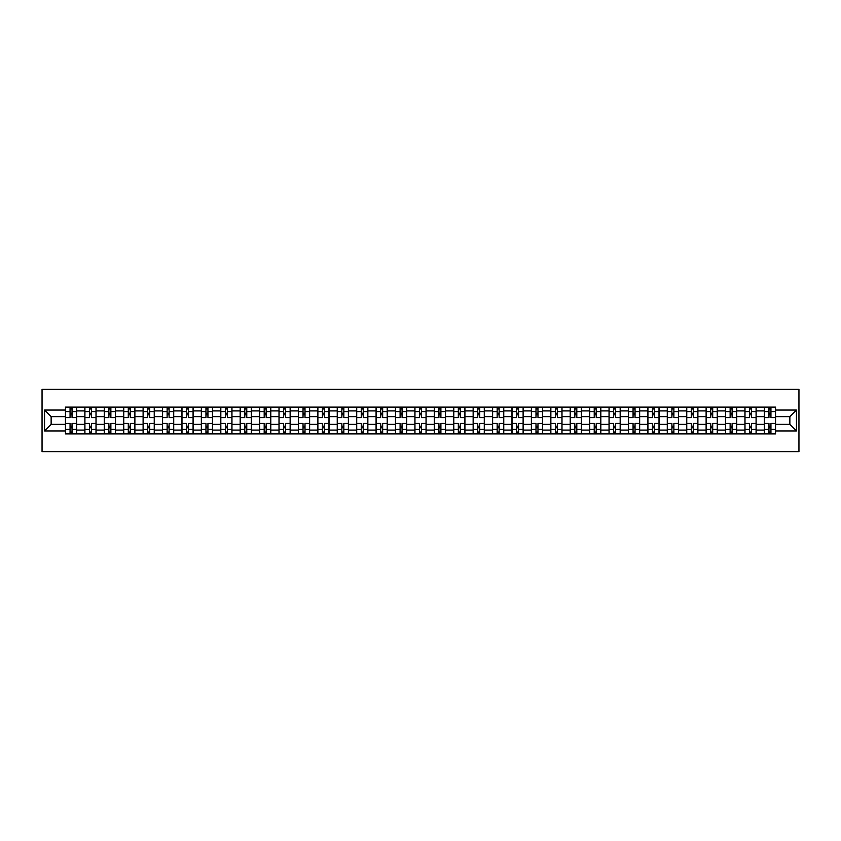 <?xml version="1.0" encoding="UTF-8"?>
<svg xmlns="http://www.w3.org/2000/svg" width="841" height="841" viewBox="0 0 841 841"><rect width="100%" height="100%" fill="white"/><g stroke="black" fill="none" stroke-linecap="round" stroke-linejoin="round"><path stroke-width="1.26" d="M42.05 451.617L798.95 451.617L798.95 389.383L42.05 389.383L42.05 451.617M84.857 433.882L84.857 410.913L76.647 410.913L76.647 433.882M76.647 410.913L76.647 407.118M84.857 410.913L84.857 407.118M96.063 407.118L96.063 433.882M104.273 433.882L104.273 407.118M115.48 407.118L115.48 433.882M123.69 433.882L123.69 407.118M134.886 407.118L134.886 433.882M143.107 433.882L143.107 407.118M154.302 407.118L154.302 433.882M162.513 433.882L162.513 407.118M173.719 407.118L173.719 433.882M181.929 433.882L181.929 407.118M193.136 407.118L193.136 433.882M201.346 433.882L201.346 407.118M212.542 407.118L212.542 433.882M220.763 433.882L220.763 407.118M231.958 407.118L231.958 433.882M240.169 433.882L240.169 407.118M251.375 407.118L251.375 433.882M259.585 433.882L259.585 407.118M270.791 407.118L270.791 433.882M279.002 433.882L279.002 407.118M290.198 407.118L290.198 433.882M298.418 433.882L298.418 407.118M309.614 407.118L309.614 433.882M317.824 433.882L317.824 407.118M329.031 407.118L329.031 433.882M337.241 433.882L337.241 407.118M348.447 407.118L348.447 433.882M356.658 433.882L356.658 407.118M367.853 407.118L367.853 433.882M376.074 433.882L376.074 407.118M387.27 407.118L387.27 433.882M395.491 433.882L395.491 407.118M406.687 407.118L406.687 433.882M414.897 433.882L414.897 407.118M426.103 407.118L426.103 433.882M434.313 433.882L434.313 407.118M445.509 407.118L445.509 433.882M453.73 433.882L453.73 407.118M464.926 407.118L464.926 433.882M473.147 433.882L473.147 407.118M484.342 407.118L484.342 433.882M492.553 433.882L492.553 407.118M503.759 407.118L503.759 433.882M511.969 433.882L511.969 407.118M523.176 407.118L523.176 433.882M531.386 433.882L531.386 407.118M542.582 407.118L542.582 433.882M550.802 433.882L550.802 407.118M561.998 407.118L561.998 433.882M570.209 433.882L570.209 407.118M581.415 407.118L581.415 433.882M589.625 433.882L589.625 407.118M600.831 407.118L600.831 433.882M609.042 433.882L609.042 407.118M620.237 407.118L620.237 433.882M628.458 433.882L628.458 407.118M639.654 407.118L639.654 433.882M647.864 433.882L647.864 407.118M659.071 407.118L659.071 433.882M667.281 433.882L667.281 407.118M678.487 407.118L678.487 433.882M686.698 433.882L686.698 407.118M697.893 407.118L697.893 433.882M706.114 433.882L706.114 407.118M717.31 407.118L717.31 433.882M725.52 433.882L725.52 407.118M736.727 407.118L736.727 433.882M744.937 433.882L744.937 407.118M756.143 407.118L756.143 433.882M764.353 433.882L764.353 407.118M764.353 424.358L756.143 424.358M744.937 424.358L736.727 424.358M725.52 424.358L717.31 424.358M706.114 424.358L697.893 424.358M686.698 424.358L678.487 424.358M667.281 424.358L659.071 424.358M647.864 424.358L639.654 424.358M628.458 424.358L620.237 424.358M609.042 424.358L600.831 424.358M589.625 424.358L581.415 424.358M570.209 424.358L561.998 424.358M550.802 424.358L542.582 424.358M531.386 424.358L523.176 424.358M511.969 424.358L503.759 424.358M492.553 424.358L484.342 424.358M473.147 424.358L464.926 424.358M453.73 424.358L445.509 424.358M434.313 424.358L426.103 424.358M414.897 424.358L406.687 424.358M395.491 424.358L387.27 424.358M376.074 424.358L367.853 424.358M356.658 424.358L348.447 424.358M337.241 424.358L329.031 424.358M317.824 424.358L309.614 424.358M298.418 424.358L290.198 424.358M279.002 424.358L270.791 424.358M259.585 424.358L251.375 424.358M240.169 424.358L231.958 424.358M220.763 424.358L212.542 424.358M201.346 424.358L193.136 424.358M181.929 424.358L173.719 424.358M162.513 424.358L154.302 424.358M143.107 424.358L134.886 424.358M123.69 424.358L115.48 424.358M104.273 424.358L96.063 424.358M84.857 424.358L76.647 424.358M764.353 416.642L756.143 416.642M744.937 416.642L736.727 416.642M725.52 416.642L717.31 416.642M706.114 416.642L697.893 416.642M686.698 416.642L678.487 416.642M667.281 416.642L659.071 416.642M647.864 416.642L639.654 416.642M628.458 416.642L620.237 416.642M609.042 416.642L600.831 416.642M589.625 416.642L581.415 416.642M570.209 416.642L561.998 416.642M550.802 416.642L542.582 416.642M531.386 416.642L523.176 416.642M511.969 416.642L503.759 416.642M492.553 416.642L484.342 416.642M473.147 416.642L464.926 416.642M453.73 416.642L445.509 416.642M434.313 416.642L426.103 416.642M414.897 416.642L406.687 416.642M395.491 416.642L387.27 416.642M376.074 416.642L367.853 416.642M356.658 416.642L348.447 416.642M337.241 416.642L329.031 416.642M317.824 416.642L309.614 416.642M298.418 416.642L290.198 416.642M279.002 416.642L270.791 416.642M259.585 416.642L251.375 416.642M240.169 416.642L231.958 416.642M220.763 416.642L212.542 416.642M201.346 416.642L193.136 416.642M181.929 416.642L173.719 416.642M162.513 416.642L154.302 416.642M143.107 416.642L134.886 416.642M123.69 416.642L115.48 416.642M104.273 416.642L96.063 416.642M84.857 416.642L76.647 416.642M51.133 424.358L65.451 424.358L65.451 416.642L51.133 416.642L51.133 424.358L44.541 430.949L44.541 410.051L65.451 410.051L65.451 416.642M775.549 416.642L775.549 424.358L789.867 424.358L789.867 416.642L775.549 416.642L775.549 407.118L65.451 407.118L65.451 410.051M775.549 410.051L796.459 410.051L796.459 430.949L775.549 430.949L775.549 424.358M65.451 424.358L65.451 433.882L775.549 433.882L775.549 430.949M65.451 430.949L44.541 430.949M72.042 432.011L70.055 432.011M70.055 408.989L72.042 408.989M91.459 432.011L89.461 432.011M89.461 408.989L91.459 408.989M110.875 432.011L108.878 432.011M108.878 408.989L110.875 408.989M130.281 432.011L128.295 432.011M128.295 408.989L130.281 408.989M149.698 432.011L147.711 432.011M147.711 408.989L149.698 408.989M169.115 432.011L167.117 432.011M167.117 408.989L169.115 408.989M188.531 432.011L186.534 432.011M186.534 408.989L188.531 408.989M207.937 432.011L205.95 432.011M205.95 408.989L207.937 408.989M227.354 432.011L225.367 432.011M225.367 408.989L227.354 408.989M246.77 432.011L244.773 432.011M244.773 408.989L246.77 408.989M266.187 432.011L264.19 432.011M264.19 408.989L266.187 408.989M285.593 432.011L283.606 432.011M283.606 408.989L285.593 408.989M305.01 432.011L303.023 432.011M303.023 408.989L305.01 408.989M324.426 432.011L322.429 432.011M322.429 408.989L324.426 408.989M343.843 432.011L341.845 432.011M341.845 408.989L343.843 408.989M363.249 432.011L361.262 432.011M361.262 408.989L363.249 408.989M382.666 432.011L380.679 432.011M380.679 408.989L382.666 408.989M402.082 432.011L400.095 432.011M400.095 408.989L402.082 408.989M421.499 432.011L419.501 432.011M419.501 408.989L421.499 408.989M440.905 432.011L438.918 432.011M438.918 408.989L440.905 408.989M460.321 432.011L458.334 432.011M458.334 408.989L460.321 408.989M479.738 432.011L477.751 432.011M477.751 408.989L479.738 408.989M499.155 432.011L497.157 432.011M497.157 408.989L499.155 408.989M518.571 432.011L516.574 432.011M516.574 408.989L518.571 408.989M537.977 432.011L535.99 432.011M535.99 408.989L537.977 408.989M557.394 432.011L555.407 432.011M555.407 408.989L557.394 408.989M576.81 432.011L574.813 432.011M574.813 408.989L576.81 408.989M596.227 432.011L594.23 432.011M594.23 408.989L596.227 408.989M615.633 432.011L613.646 432.011M613.646 408.989L615.633 408.989M635.05 432.011L633.063 432.011M633.063 408.989L635.05 408.989M654.466 432.011L652.469 432.011M652.469 408.989L654.466 408.989M673.883 432.011L671.885 432.011M671.885 408.989L673.883 408.989M693.289 432.011L691.302 432.011M691.302 408.989L693.289 408.989M712.705 432.011L710.719 432.011M710.719 408.989L712.705 408.989M732.122 432.011L730.125 432.011M730.125 408.989L732.122 408.989M751.539 432.011L749.541 432.011M749.541 408.989L751.539 408.989M770.945 432.011L768.958 432.011M768.958 408.989L770.945 408.989M44.541 410.051L51.133 416.642M789.867 424.358L796.459 430.949M789.867 416.642L796.459 410.051M76.584 433.882L76.584 417.578L72.042 417.578L72.042 407.118M70.055 407.118L70.055 417.578L65.514 417.578L65.514 407.118M76.584 417.578L76.584 407.118M65.514 433.882L65.514 423.422L70.055 423.422L70.055 433.882M72.042 433.882L72.042 423.422L76.584 423.422M70.055 414.834L72.042 414.834M65.514 423.422L65.514 417.578M72.042 426.166L70.055 426.166M72.042 432.263L70.055 432.263M70.055 427.785L72.042 427.785M72.042 413.215L70.055 413.215M70.055 408.737L72.042 408.737M96 433.882L96 417.578L91.459 417.578L91.459 407.118M89.461 407.118L89.461 417.578L84.92 417.578L84.92 407.118M96 417.578L96 407.118M84.92 433.882L84.92 423.422L89.461 423.422L89.461 433.882M91.459 433.882L91.459 423.422L96 423.422M89.461 414.834L91.459 414.834M84.92 423.422L84.92 417.578M91.459 426.166L89.461 426.166M91.459 432.263L89.461 432.263M89.461 427.785L91.459 427.785M91.459 413.215L89.461 413.215M89.461 408.737L91.459 408.737M115.417 433.882L115.417 417.578L110.875 417.578L110.875 407.118M108.878 407.118L108.878 417.578L104.337 417.578L104.337 407.118M115.417 417.578L115.417 407.118M104.337 433.882L104.337 423.422L108.878 423.422L108.878 433.882M110.875 433.882L110.875 423.422L115.417 423.422M108.878 414.834L110.875 414.834M104.337 423.422L104.337 417.578M110.875 426.166L108.878 426.166M110.875 432.263L108.878 432.263M108.878 427.785L110.875 427.785M110.875 413.215L108.878 413.215M108.878 408.737L110.875 408.737M134.823 433.882L134.823 417.578L130.281 417.578L130.281 407.118M128.295 407.118L128.295 417.578L123.753 417.578L123.753 407.118M134.823 417.578L134.823 407.118M123.753 433.882L123.753 423.422L128.295 423.422L128.295 433.882M130.281 433.882L130.281 423.422L134.823 423.422M128.295 414.834L130.281 414.834M123.753 423.422L123.753 417.578M130.281 426.166L128.295 426.166M130.281 432.263L128.295 432.263M128.295 427.785L130.281 427.785M130.281 413.215L128.295 413.215M128.295 408.737L130.281 408.737M154.239 433.882L154.239 417.578L149.698 417.578L149.698 407.118M147.711 407.118L147.711 417.578L143.17 417.578L143.17 407.118M154.239 417.578L154.239 407.118M143.17 433.882L143.17 423.422L147.711 423.422L147.711 433.882M149.698 433.882L149.698 423.422L154.239 423.422M147.711 414.834L149.698 414.834M143.17 423.422L143.17 417.578M149.698 426.166L147.711 426.166M149.698 432.263L147.711 432.263M147.711 427.785L149.698 427.785M149.698 413.215L147.711 413.215M147.711 408.737L149.698 408.737M173.656 433.882L173.656 417.578L169.115 417.578L169.115 407.118M167.117 407.118L167.117 417.578L162.576 417.578L162.576 407.118M173.656 417.578L173.656 407.118M162.576 433.882L162.576 423.422L167.117 423.422L167.117 433.882M169.115 433.882L169.115 423.422L173.656 423.422M167.117 414.834L169.115 414.834M162.576 423.422L162.576 417.578M169.115 426.166L167.117 426.166M169.115 432.263L167.117 432.263M167.117 427.785L169.115 427.785M169.115 413.215L167.117 413.215M167.117 408.737L169.115 408.737M193.073 433.882L193.073 417.578L188.531 417.578L188.531 407.118M186.534 407.118L186.534 417.578L181.992 417.578L181.992 407.118M193.073 417.578L193.073 407.118M181.992 433.882L181.992 423.422L186.534 423.422L186.534 433.882M188.531 433.882L188.531 423.422L193.073 423.422M186.534 414.834L188.531 414.834M181.992 423.422L181.992 417.578M188.531 426.166L186.534 426.166M188.531 432.263L186.534 432.263M186.534 427.785L188.531 427.785M188.531 413.215L186.534 413.215M186.534 408.737L188.531 408.737M212.479 433.882L212.479 417.578L207.937 417.578L207.937 407.118M205.95 407.118L205.95 417.578L201.409 417.578L201.409 407.118M212.479 417.578L212.479 407.118M201.409 433.882L201.409 423.422L205.95 423.422L205.95 433.882M207.937 433.882L207.937 423.422L212.479 423.422M205.95 414.834L207.937 414.834M201.409 423.422L201.409 417.578M207.937 426.166L205.95 426.166M207.937 432.263L205.95 432.263M205.95 427.785L207.937 427.785M207.937 413.215L205.95 413.215M205.95 408.737L207.937 408.737M231.895 433.882L231.895 417.578L227.354 417.578L227.354 407.118M225.367 407.118L225.367 417.578L220.826 417.578L220.826 407.118M231.895 417.578L231.895 407.118M220.826 433.882L220.826 423.422L225.367 423.422L225.367 433.882M227.354 433.882L227.354 423.422L231.895 423.422M225.367 414.834L227.354 414.834M220.826 423.422L220.826 417.578M227.354 426.166L225.367 426.166M227.354 432.263L225.367 432.263M225.367 427.785L227.354 427.785M227.354 413.215L225.367 413.215M225.367 408.737L227.354 408.737M251.312 433.882L251.312 417.578L246.77 417.578L246.77 407.118M244.773 407.118L244.773 417.578L240.232 417.578L240.232 407.118M251.312 417.578L251.312 407.118M240.232 433.882L240.232 423.422L244.773 423.422L244.773 433.882M246.77 433.882L246.77 423.422L251.312 423.422M244.773 414.834L246.77 414.834M240.232 423.422L240.232 417.578M246.77 426.166L244.773 426.166M246.77 432.263L244.773 432.263M244.773 427.785L246.77 427.785M246.77 413.215L244.773 413.215M244.773 408.737L246.77 408.737M270.728 433.882L270.728 417.578L266.187 417.578L266.187 407.118M264.19 407.118L264.19 417.578L259.648 417.578L259.648 407.118M270.728 417.578L270.728 407.118M259.648 433.882L259.648 423.422L264.19 423.422L264.19 433.882M266.187 433.882L266.187 423.422L270.728 423.422M264.19 414.834L266.187 414.834M259.648 423.422L259.648 417.578M266.187 426.166L264.19 426.166M266.187 432.263L264.19 432.263M264.19 427.785L266.187 427.785M266.187 413.215L264.19 413.215M264.19 408.737L266.187 408.737M290.134 433.882L290.134 417.578L285.593 417.578L285.593 407.118M283.606 407.118L283.606 417.578L279.065 417.578L279.065 407.118M290.134 417.578L290.134 407.118M279.065 433.882L279.065 423.422L283.606 423.422L283.606 433.882M285.593 433.882L285.593 423.422L290.134 423.422M283.606 414.834L285.593 414.834M279.065 423.422L279.065 417.578M285.593 426.166L283.606 426.166M285.593 432.263L283.606 432.263M283.606 427.785L285.593 427.785M285.593 413.215L283.606 413.215M283.606 408.737L285.593 408.737M309.551 433.882L309.551 417.578L305.01 417.578L305.01 407.118M303.023 407.118L303.023 417.578L298.481 417.578L298.481 407.118M309.551 417.578L309.551 407.118M298.481 433.882L298.481 423.422L303.023 423.422L303.023 433.882M305.01 433.882L305.01 423.422L309.551 423.422M303.023 414.834L305.01 414.834M298.481 423.422L298.481 417.578M305.01 426.166L303.023 426.166M305.01 432.263L303.023 432.263M303.023 427.785L305.01 427.785M305.01 413.215L303.023 413.215M303.023 408.737L305.01 408.737M328.968 433.882L328.968 417.578L324.426 417.578L324.426 407.118M322.429 407.118L322.429 417.578L317.887 417.578L317.887 407.118M328.968 417.578L328.968 407.118M317.887 433.882L317.887 423.422L322.429 423.422L322.429 433.882M324.426 433.882L324.426 423.422L328.968 423.422M322.429 414.834L324.426 414.834M317.887 423.422L317.887 417.578M324.426 426.166L322.429 426.166M324.426 432.263L322.429 432.263M322.429 427.785L324.426 427.785M324.426 413.215L322.429 413.215M322.429 408.737L324.426 408.737M348.384 433.882L348.384 417.578L343.843 417.578L343.843 407.118M341.845 407.118L341.845 417.578L337.304 417.578L337.304 407.118M348.384 417.578L348.384 407.118M337.304 433.882L337.304 423.422L341.845 423.422L341.845 433.882M343.843 433.882L343.843 423.422L348.384 423.422M341.845 414.834L343.843 414.834M337.304 423.422L337.304 417.578M343.843 426.166L341.845 426.166M343.843 432.263L341.845 432.263M341.845 427.785L343.843 427.785M343.843 413.215L341.845 413.215M341.845 408.737L343.843 408.737M367.801 433.882L367.801 417.578L363.249 417.578L363.249 407.118M361.262 407.118L361.262 417.578L356.721 417.578L356.721 407.118M367.801 417.578L367.801 407.118M356.721 433.882L356.721 423.422L361.262 423.422L361.262 433.882M363.249 433.882L363.249 423.422L367.801 423.422M361.262 414.834L363.249 414.834M356.721 423.422L356.721 417.578M363.249 426.166L361.262 426.166M363.249 432.263L361.262 432.263M361.262 427.785L363.249 427.785M363.249 413.215L361.262 413.215M361.262 408.737L363.249 408.737M387.207 433.882L387.207 417.578L382.666 417.578L382.666 407.118M380.679 407.118L380.679 417.578L376.137 417.578L376.137 407.118M387.207 417.578L387.207 407.118M376.137 433.882L376.137 423.422L380.679 423.422L380.679 433.882M382.666 433.882L382.666 423.422L387.207 423.422M380.679 414.834L382.666 414.834M376.137 423.422L376.137 417.578M382.666 426.166L380.679 426.166M382.666 432.263L380.679 432.263M380.679 427.785L382.666 427.785M382.666 413.215L380.679 413.215M380.679 408.737L382.666 408.737M406.624 433.882L406.624 417.578L402.082 417.578L402.082 407.118M400.095 407.118L400.095 417.578L395.543 417.578L395.543 407.118M406.624 417.578L406.624 407.118M395.543 433.882L395.543 423.422L400.095 423.422L400.095 433.882M402.082 433.882L402.082 423.422L406.624 423.422M400.095 414.834L402.082 414.834M395.543 423.422L395.543 417.578M402.082 426.166L400.095 426.166M402.082 432.263L400.095 432.263M400.095 427.785L402.082 427.785M402.082 413.215L400.095 413.215M400.095 408.737L402.082 408.737M426.04 433.882L426.04 417.578L421.499 417.578L421.499 407.118M419.501 407.118L419.501 417.578L414.96 417.578L414.96 407.118M426.04 417.578L426.04 407.118M414.96 433.882L414.96 423.422L419.501 423.422L419.501 433.882M421.499 433.882L421.499 423.422L426.04 423.422M419.501 414.834L421.499 414.834M414.96 423.422L414.96 417.578M421.499 426.166L419.501 426.166M421.499 432.263L419.501 432.263M419.501 427.785L421.499 427.785M421.499 413.215L419.501 413.215M419.501 408.737L421.499 408.737M445.457 433.882L445.457 417.578L440.905 417.578L440.905 407.118M438.918 407.118L438.918 417.578L434.377 417.578L434.377 407.118M445.457 417.578L445.457 407.118M434.377 433.882L434.377 423.422L438.918 423.422L438.918 433.882M440.905 433.882L440.905 423.422L445.457 423.422M438.918 414.834L440.905 414.834M434.377 423.422L434.377 417.578M440.905 426.166L438.918 426.166M440.905 432.263L438.918 432.263M438.918 427.785L440.905 427.785M440.905 413.215L438.918 413.215M438.918 408.737L440.905 408.737M464.863 433.882L464.863 417.578L460.321 417.578L460.321 407.118M458.334 407.118L458.334 417.578L453.793 417.578L453.793 407.118M464.863 417.578L464.863 407.118M453.793 433.882L453.793 423.422L458.334 423.422L458.334 433.882M460.321 433.882L460.321 423.422L464.863 423.422M458.334 414.834L460.321 414.834M453.793 423.422L453.793 417.578M460.321 426.166L458.334 426.166M460.321 432.263L458.334 432.263M458.334 427.785L460.321 427.785M460.321 413.215L458.334 413.215M458.334 408.737L460.321 408.737M484.279 433.882L484.279 417.578L479.738 417.578L479.738 407.118M477.751 407.118L477.751 417.578L473.199 417.578L473.199 407.118M484.279 417.578L484.279 407.118M473.199 433.882L473.199 423.422L477.751 423.422L477.751 433.882M479.738 433.882L479.738 423.422L484.279 423.422M477.751 414.834L479.738 414.834M473.199 423.422L473.199 417.578M479.738 426.166L477.751 426.166M479.738 432.263L477.751 432.263M477.751 427.785L479.738 427.785M479.738 413.215L477.751 413.215M477.751 408.737L479.738 408.737M503.696 433.882L503.696 417.578L499.155 417.578L499.155 407.118M497.157 407.118L497.157 417.578L492.616 417.578L492.616 407.118M503.696 417.578L503.696 407.118M492.616 433.882L492.616 423.422L497.157 423.422L497.157 433.882M499.155 433.882L499.155 423.422L503.696 423.422M497.157 414.834L499.155 414.834M492.616 423.422L492.616 417.578M499.155 426.166L497.157 426.166M499.155 432.263L497.157 432.263M497.157 427.785L499.155 427.785M499.155 413.215L497.157 413.215M497.157 408.737L499.155 408.737M523.113 433.882L523.113 417.578L518.571 417.578L518.571 407.118M516.574 407.118L516.574 417.578L512.032 417.578L512.032 407.118M523.113 417.578L523.113 407.118M512.032 433.882L512.032 423.422L516.574 423.422L516.574 433.882M518.571 433.882L518.571 423.422L523.113 423.422M516.574 414.834L518.571 414.834M512.032 423.422L512.032 417.578M518.571 426.166L516.574 426.166M518.571 432.263L516.574 432.263M516.574 427.785L518.571 427.785M518.571 413.215L516.574 413.215M516.574 408.737L518.571 408.737M542.519 433.882L542.519 417.578L537.977 417.578L537.977 407.118M535.99 407.118L535.99 417.578L531.449 417.578L531.449 407.118M542.519 417.578L542.519 407.118M531.449 433.882L531.449 423.422L535.99 423.422L535.99 433.882M537.977 433.882L537.977 423.422L542.519 423.422M535.99 414.834L537.977 414.834M531.449 423.422L531.449 417.578M537.977 426.166L535.99 426.166M537.977 432.263L535.99 432.263M535.99 427.785L537.977 427.785M537.977 413.215L535.99 413.215M535.99 408.737L537.977 408.737M561.935 433.882L561.935 417.578L557.394 417.578L557.394 407.118M555.407 407.118L555.407 417.578L550.866 417.578L550.866 407.118M561.935 417.578L561.935 407.118M550.866 433.882L550.866 423.422L555.407 423.422L555.407 433.882M557.394 433.882L557.394 423.422L561.935 423.422M555.407 414.834L557.394 414.834M550.866 423.422L550.866 417.578M557.394 426.166L555.407 426.166M557.394 432.263L555.407 432.263M555.407 427.785L557.394 427.785M557.394 413.215L555.407 413.215M555.407 408.737L557.394 408.737M581.352 433.882L581.352 417.578L576.81 417.578L576.81 407.118M574.813 407.118L574.813 417.578L570.272 417.578L570.272 407.118M581.352 417.578L581.352 407.118M570.272 433.882L570.272 423.422L574.813 423.422L574.813 433.882M576.81 433.882L576.81 423.422L581.352 423.422M574.813 414.834L576.81 414.834M570.272 423.422L570.272 417.578M576.81 426.166L574.813 426.166M576.81 432.263L574.813 432.263M574.813 427.785L576.81 427.785M576.81 413.215L574.813 413.215M574.813 408.737L576.81 408.737M600.768 433.882L600.768 417.578L596.227 417.578L596.227 407.118M594.23 407.118L594.23 417.578L589.688 417.578L589.688 407.118M600.768 417.578L600.768 407.118M589.688 433.882L589.688 423.422L594.23 423.422L594.23 433.882M596.227 433.882L596.227 423.422L600.768 423.422M594.23 414.834L596.227 414.834M589.688 423.422L589.688 417.578M596.227 426.166L594.23 426.166M596.227 432.263L594.23 432.263M594.23 427.785L596.227 427.785M596.227 413.215L594.23 413.215M594.23 408.737L596.227 408.737M620.174 433.882L620.174 417.578L615.633 417.578L615.633 407.118M613.646 407.118L613.646 417.578L609.105 417.578L609.105 407.118M620.174 417.578L620.174 407.118M609.105 433.882L609.105 423.422L613.646 423.422L613.646 433.882M615.633 433.882L615.633 423.422L620.174 423.422M613.646 414.834L615.633 414.834M609.105 423.422L609.105 417.578M615.633 426.166L613.646 426.166M615.633 432.263L613.646 432.263M613.646 427.785L615.633 427.785M615.633 413.215L613.646 413.215M613.646 408.737L615.633 408.737M639.591 433.882L639.591 417.578L635.05 417.578L635.05 407.118M633.063 407.118L633.063 417.578L628.521 417.578L628.521 407.118M639.591 417.578L639.591 407.118M628.521 433.882L628.521 423.422L633.063 423.422L633.063 433.882M635.05 433.882L635.05 423.422L639.591 423.422M633.063 414.834L635.05 414.834M628.521 423.422L628.521 417.578M635.05 426.166L633.063 426.166M635.05 432.263L633.063 432.263M633.063 427.785L635.05 427.785M635.05 413.215L633.063 413.215M633.063 408.737L635.05 408.737M659.008 433.882L659.008 417.578L654.466 417.578L654.466 407.118M652.469 407.118L652.469 417.578L647.927 417.578L647.927 407.118M659.008 417.578L659.008 407.118M647.927 433.882L647.927 423.422L652.469 423.422L652.469 433.882M654.466 433.882L654.466 423.422L659.008 423.422M652.469 414.834L654.466 414.834M647.927 423.422L647.927 417.578M654.466 426.166L652.469 426.166M654.466 432.263L652.469 432.263M652.469 427.785L654.466 427.785M654.466 413.215L652.469 413.215M652.469 408.737L654.466 408.737M678.424 433.882L678.424 417.578L673.883 417.578L673.883 407.118M671.885 407.118L671.885 417.578L667.344 417.578L667.344 407.118M678.424 417.578L678.424 407.118M667.344 433.882L667.344 423.422L671.885 423.422L671.885 433.882M673.883 433.882L673.883 423.422L678.424 423.422M671.885 414.834L673.883 414.834M667.344 423.422L667.344 417.578M673.883 426.166L671.885 426.166M673.883 432.263L671.885 432.263M671.885 427.785L673.883 427.785M673.883 413.215L671.885 413.215M671.885 408.737L673.883 408.737M697.83 433.882L697.83 417.578L693.289 417.578L693.289 407.118M691.302 407.118L691.302 417.578L686.761 417.578L686.761 407.118M697.83 417.578L697.83 407.118M686.761 433.882L686.761 423.422L691.302 423.422L691.302 433.882M693.289 433.882L693.289 423.422L697.83 423.422M691.302 414.834L693.289 414.834M686.761 423.422L686.761 417.578M693.289 426.166L691.302 426.166M693.289 432.263L691.302 432.263M691.302 427.785L693.289 427.785M693.289 413.215L691.302 413.215M691.302 408.737L693.289 408.737M717.247 433.882L717.247 417.578L712.705 417.578L712.705 407.118M710.719 407.118L710.719 417.578L706.177 417.578L706.177 407.118M717.247 417.578L717.247 407.118M706.177 433.882L706.177 423.422L710.719 423.422L710.719 433.882M712.705 433.882L712.705 423.422L717.247 423.422M710.719 414.834L712.705 414.834M706.177 423.422L706.177 417.578M712.705 426.166L710.719 426.166M712.705 432.263L710.719 432.263M710.719 427.785L712.705 427.785M712.705 413.215L710.719 413.215M710.719 408.737L712.705 408.737M736.663 433.882L736.663 417.578L732.122 417.578L732.122 407.118M730.125 407.118L730.125 417.578L725.583 417.578L725.583 407.118M736.663 417.578L736.663 407.118M725.583 433.882L725.583 423.422L730.125 423.422L730.125 433.882M732.122 433.882L732.122 423.422L736.663 423.422M730.125 414.834L732.122 414.834M725.583 423.422L725.583 417.578M732.122 426.166L730.125 426.166M732.122 432.263L730.125 432.263M730.125 427.785L732.122 427.785M732.122 413.215L730.125 413.215M730.125 408.737L732.122 408.737M756.08 433.882L756.08 417.578L751.539 417.578L751.539 407.118M749.541 407.118L749.541 417.578L745 417.578L745 407.118M756.08 417.578L756.08 407.118M745 433.882L745 423.422L749.541 423.422L749.541 433.882M751.539 433.882L751.539 423.422L756.08 423.422M749.541 414.834L751.539 414.834M745 423.422L745 417.578M751.539 426.166L749.541 426.166M751.539 432.263L749.541 432.263M749.541 427.785L751.539 427.785M751.539 413.215L749.541 413.215M749.541 408.737L751.539 408.737M775.486 433.882L775.486 417.578L770.945 417.578L770.945 407.118M768.958 407.118L768.958 417.578L764.416 417.578L764.416 407.118M775.486 417.578L775.486 407.118M764.416 433.882L764.416 423.422L768.958 423.422L768.958 433.882M770.945 433.882L770.945 423.422L775.486 423.422M768.958 414.834L770.945 414.834M764.416 423.422L764.416 417.578M770.945 426.166L768.958 426.166M770.945 432.263L768.958 432.263M768.958 427.785L770.945 427.785M770.945 413.215L768.958 413.215M768.958 408.737L770.945 408.737M744.937 410.913L736.727 410.913M725.52 410.913L717.31 410.913M706.114 410.913L697.893 410.913M686.698 410.913L678.487 410.913M667.281 410.913L659.071 410.913M647.864 410.913L639.654 410.913M628.458 410.913L620.237 410.913M609.042 410.913L600.831 410.913M589.625 410.913L581.415 410.913M570.209 410.913L561.998 410.913M550.802 410.913L542.582 410.913M531.386 410.913L523.176 410.913M511.969 410.913L503.759 410.913M492.553 410.913L484.342 410.913M473.147 410.913L464.926 410.913M453.73 410.913L445.509 410.913M434.313 410.913L426.103 410.913M414.897 410.913L406.687 410.913M395.491 410.913L387.27 410.913M376.074 410.913L367.853 410.913M356.658 410.913L348.447 410.913M337.241 410.913L329.031 410.913M317.824 410.913L309.614 410.913M298.418 410.913L290.198 410.913M279.002 410.913L270.791 410.913M259.585 410.913L251.375 410.913M240.169 410.913L231.958 410.913M220.763 410.913L212.542 410.913M201.346 410.913L193.136 410.913M181.929 410.913L173.719 410.913M162.513 410.913L154.302 410.913M143.107 410.913L134.886 410.913M123.69 410.913L115.48 410.913M104.273 410.913L96.063 410.913M764.353 410.913L756.143 410.913M744.937 430.087L736.727 430.087M725.52 430.087L717.31 430.087M706.114 430.087L697.893 430.087M686.698 430.087L678.487 430.087M667.281 430.087L659.071 430.087M647.864 430.087L639.654 430.087M628.458 430.087L620.237 430.087M609.042 430.087L600.831 430.087M589.625 430.087L581.415 430.087M570.209 430.087L561.998 430.087M550.802 430.087L542.582 430.087M531.386 430.087L523.176 430.087M511.969 430.087L503.759 430.087M492.553 430.087L484.342 430.087M473.147 430.087L464.926 430.087M453.73 430.087L445.509 430.087M434.313 430.087L426.103 430.087M414.897 430.087L406.687 430.087M395.491 430.087L387.27 430.087M376.074 430.087L367.853 430.087M356.658 430.087L348.447 430.087M337.241 430.087L329.031 430.087M317.824 430.087L309.614 430.087M298.418 430.087L290.198 430.087M279.002 430.087L270.791 430.087M259.585 430.087L251.375 430.087M240.169 430.087L231.958 430.087M220.763 430.087L212.542 430.087M201.346 430.087L193.136 430.087M181.929 430.087L173.719 430.087M162.513 430.087L154.302 430.087M143.107 430.087L134.886 430.087M123.69 430.087L115.48 430.087M104.273 430.087L96.063 430.087M84.857 430.087L76.647 430.087M764.353 430.087L756.143 430.087M76.584 411.417L72.042 411.417M70.055 411.417L65.514 411.417M70.055 411.585L65.514 411.585M70.055 429.415L65.514 429.415M70.055 429.583L65.514 429.583M76.584 429.583L72.042 429.583M76.584 411.585L72.042 411.585M76.584 429.415L72.042 429.415M96 411.417L91.459 411.417M89.461 411.417L84.92 411.417M89.461 411.585L84.92 411.585M89.461 429.415L84.92 429.415M89.461 429.583L84.92 429.583M96 429.583L91.459 429.583M96 411.585L91.459 411.585M96 429.415L91.459 429.415M115.417 411.417L110.875 411.417M108.878 411.417L104.337 411.417M108.878 411.585L104.337 411.585M108.878 429.415L104.337 429.415M108.878 429.583L104.337 429.583M115.417 429.583L110.875 429.583M115.417 411.585L110.875 411.585M115.417 429.415L110.875 429.415M134.823 411.417L130.281 411.417M128.295 411.417L123.753 411.417M128.295 411.585L123.753 411.585M128.295 429.415L123.753 429.415M128.295 429.583L123.753 429.583M134.823 429.583L130.281 429.583M134.823 411.585L130.281 411.585M134.823 429.415L130.281 429.415M154.239 411.417L149.698 411.417M147.711 411.417L143.17 411.417M147.711 411.585L143.17 411.585M147.711 429.415L143.17 429.415M147.711 429.583L143.17 429.583M154.239 429.583L149.698 429.583M154.239 411.585L149.698 411.585M154.239 429.415L149.698 429.415M173.656 411.417L169.115 411.417M167.117 411.417L162.576 411.417M167.117 411.585L162.576 411.585M167.117 429.415L162.576 429.415M167.117 429.583L162.576 429.583M173.656 429.583L169.115 429.583M173.656 411.585L169.115 411.585M173.656 429.415L169.115 429.415M193.073 411.417L188.531 411.417M186.534 411.417L181.992 411.417M186.534 411.585L181.992 411.585M186.534 429.415L181.992 429.415M186.534 429.583L181.992 429.583M193.073 429.583L188.531 429.583M193.073 411.585L188.531 411.585M193.073 429.415L188.531 429.415M212.479 411.417L207.937 411.417M205.95 411.417L201.409 411.417M205.95 411.585L201.409 411.585M205.95 429.415L201.409 429.415M205.95 429.583L201.409 429.583M212.479 429.583L207.937 429.583M212.479 411.585L207.937 411.585M212.479 429.415L207.937 429.415M231.895 411.417L227.354 411.417M225.367 411.417L220.826 411.417M225.367 411.585L220.826 411.585M225.367 429.415L220.826 429.415M225.367 429.583L220.826 429.583M231.895 429.583L227.354 429.583M231.895 411.585L227.354 411.585M231.895 429.415L227.354 429.415M251.312 411.417L246.77 411.417M244.773 411.417L240.232 411.417M244.773 411.585L240.232 411.585M244.773 429.415L240.232 429.415M244.773 429.583L240.232 429.583M251.312 429.583L246.77 429.583M251.312 411.585L246.77 411.585M251.312 429.415L246.77 429.415M270.728 411.417L266.187 411.417M264.19 411.417L259.648 411.417M264.19 411.585L259.648 411.585M264.19 429.415L259.648 429.415M264.19 429.583L259.648 429.583M270.728 429.583L266.187 429.583M270.728 411.585L266.187 411.585M270.728 429.415L266.187 429.415M290.134 411.417L285.593 411.417M283.606 411.417L279.065 411.417M283.606 411.585L279.065 411.585M283.606 429.415L279.065 429.415M283.606 429.583L279.065 429.583M290.134 429.583L285.593 429.583M290.134 411.585L285.593 411.585M290.134 429.415L285.593 429.415M309.551 411.417L305.01 411.417M303.023 411.417L298.481 411.417M303.023 411.585L298.481 411.585M303.023 429.415L298.481 429.415M303.023 429.583L298.481 429.583M309.551 429.583L305.01 429.583M309.551 411.585L305.01 411.585M309.551 429.415L305.01 429.415M328.968 411.417L324.426 411.417M322.429 411.417L317.887 411.417M322.429 411.585L317.887 411.585M322.429 429.415L317.887 429.415M322.429 429.583L317.887 429.583M328.968 429.583L324.426 429.583M328.968 411.585L324.426 411.585M328.968 429.415L324.426 429.415M348.384 411.417L343.843 411.417M341.845 411.417L337.304 411.417M341.845 411.585L337.304 411.585M341.845 429.415L337.304 429.415M341.845 429.583L337.304 429.583M348.384 429.583L343.843 429.583M348.384 411.585L343.843 411.585M348.384 429.415L343.843 429.415M367.801 411.417L363.249 411.417M361.262 411.417L356.721 411.417M361.262 411.585L356.721 411.585M361.262 429.415L356.721 429.415M361.262 429.583L356.721 429.583M367.801 429.583L363.249 429.583M367.801 411.585L363.249 411.585M367.801 429.415L363.249 429.415M387.207 411.417L382.666 411.417M380.679 411.417L376.137 411.417M380.679 411.585L376.137 411.585M380.679 429.415L376.137 429.415M380.679 429.583L376.137 429.583M387.207 429.583L382.666 429.583M387.207 411.585L382.666 411.585M387.207 429.415L382.666 429.415M406.624 411.417L402.082 411.417M400.095 411.417L395.543 411.417M400.095 411.585L395.543 411.585M400.095 429.415L395.543 429.415M400.095 429.583L395.543 429.583M406.624 429.583L402.082 429.583M406.624 411.585L402.082 411.585M406.624 429.415L402.082 429.415M426.04 411.417L421.499 411.417M419.501 411.417L414.96 411.417M419.501 411.585L414.96 411.585M419.501 429.415L414.96 429.415M419.501 429.583L414.96 429.583M426.04 429.583L421.499 429.583M426.04 411.585L421.499 411.585M426.04 429.415L421.499 429.415M445.457 411.417L440.905 411.417M438.918 411.417L434.377 411.417M438.918 411.585L434.377 411.585M438.918 429.415L434.377 429.415M438.918 429.583L434.377 429.583M445.457 429.583L440.905 429.583M445.457 411.585L440.905 411.585M445.457 429.415L440.905 429.415M464.863 411.417L460.321 411.417M458.334 411.417L453.793 411.417M458.334 411.585L453.793 411.585M458.334 429.415L453.793 429.415M458.334 429.583L453.793 429.583M464.863 429.583L460.321 429.583M464.863 411.585L460.321 411.585M464.863 429.415L460.321 429.415M484.279 411.417L479.738 411.417M477.751 411.417L473.199 411.417M477.751 411.585L473.199 411.585M477.751 429.415L473.199 429.415M477.751 429.583L473.199 429.583M484.279 429.583L479.738 429.583M484.279 411.585L479.738 411.585M484.279 429.415L479.738 429.415M503.696 411.417L499.155 411.417M497.157 411.417L492.616 411.417M497.157 411.585L492.616 411.585M497.157 429.415L492.616 429.415M497.157 429.583L492.616 429.583M503.696 429.583L499.155 429.583M503.696 411.585L499.155 411.585M503.696 429.415L499.155 429.415M523.113 411.417L518.571 411.417M516.574 411.417L512.032 411.417M516.574 411.585L512.032 411.585M516.574 429.415L512.032 429.415M516.574 429.583L512.032 429.583M523.113 429.583L518.571 429.583M523.113 411.585L518.571 411.585M523.113 429.415L518.571 429.415M542.519 411.417L537.977 411.417M535.99 411.417L531.449 411.417M535.99 411.585L531.449 411.585M535.99 429.415L531.449 429.415M535.99 429.583L531.449 429.583M542.519 429.583L537.977 429.583M542.519 411.585L537.977 411.585M542.519 429.415L537.977 429.415M561.935 411.417L557.394 411.417M555.407 411.417L550.866 411.417M555.407 411.585L550.866 411.585M555.407 429.415L550.866 429.415M555.407 429.583L550.866 429.583M561.935 429.583L557.394 429.583M561.935 411.585L557.394 411.585M561.935 429.415L557.394 429.415M581.352 411.417L576.81 411.417M574.813 411.417L570.272 411.417M574.813 411.585L570.272 411.585M574.813 429.415L570.272 429.415M574.813 429.583L570.272 429.583M581.352 429.583L576.81 429.583M581.352 411.585L576.81 411.585M581.352 429.415L576.81 429.415M600.768 411.417L596.227 411.417M594.23 411.417L589.688 411.417M594.23 411.585L589.688 411.585M594.23 429.415L589.688 429.415M594.23 429.583L589.688 429.583M600.768 429.583L596.227 429.583M600.768 411.585L596.227 411.585M600.768 429.415L596.227 429.415M620.174 411.417L615.633 411.417M613.646 411.417L609.105 411.417M613.646 411.585L609.105 411.585M613.646 429.415L609.105 429.415M613.646 429.583L609.105 429.583M620.174 429.583L615.633 429.583M620.174 411.585L615.633 411.585M620.174 429.415L615.633 429.415M639.591 411.417L635.05 411.417M633.063 411.417L628.521 411.417M633.063 411.585L628.521 411.585M633.063 429.415L628.521 429.415M633.063 429.583L628.521 429.583M639.591 429.583L635.05 429.583M639.591 411.585L635.05 411.585M639.591 429.415L635.05 429.415M659.008 411.417L654.466 411.417M652.469 411.417L647.927 411.417M652.469 411.585L647.927 411.585M652.469 429.415L647.927 429.415M652.469 429.583L647.927 429.583M659.008 429.583L654.466 429.583M659.008 411.585L654.466 411.585M659.008 429.415L654.466 429.415M678.424 411.417L673.883 411.417M671.885 411.417L667.344 411.417M671.885 411.585L667.344 411.585M671.885 429.415L667.344 429.415M671.885 429.583L667.344 429.583M678.424 429.583L673.883 429.583M678.424 411.585L673.883 411.585M678.424 429.415L673.883 429.415M697.83 411.417L693.289 411.417M691.302 411.417L686.761 411.417M691.302 411.585L686.761 411.585M691.302 429.415L686.761 429.415M691.302 429.583L686.761 429.583M697.83 429.583L693.289 429.583M697.83 411.585L693.289 411.585M697.83 429.415L693.289 429.415M717.247 411.417L712.705 411.417M710.719 411.417L706.177 411.417M710.719 411.585L706.177 411.585M710.719 429.415L706.177 429.415M710.719 429.583L706.177 429.583M717.247 429.583L712.705 429.583M717.247 411.585L712.705 411.585M717.247 429.415L712.705 429.415M736.663 411.417L732.122 411.417M730.125 411.417L725.583 411.417M730.125 411.585L725.583 411.585M730.125 429.415L725.583 429.415M730.125 429.583L725.583 429.583M736.663 429.583L732.122 429.583M736.663 411.585L732.122 411.585M736.663 429.415L732.122 429.415M756.08 411.417L751.539 411.417M749.541 411.417L745 411.417M749.541 411.585L745 411.585M749.541 429.415L745 429.415M749.541 429.583L745 429.583M756.08 429.583L751.539 429.583M756.08 411.585L751.539 411.585M756.08 429.415L751.539 429.415M775.486 411.417L770.945 411.417M768.958 411.417L764.416 411.417M768.958 411.585L764.416 411.585M768.958 429.415L764.416 429.415M768.958 429.583L764.416 429.583M775.486 429.583L770.945 429.583M775.486 411.585L770.945 411.585M775.486 429.415L770.945 429.415"/></g></svg>
